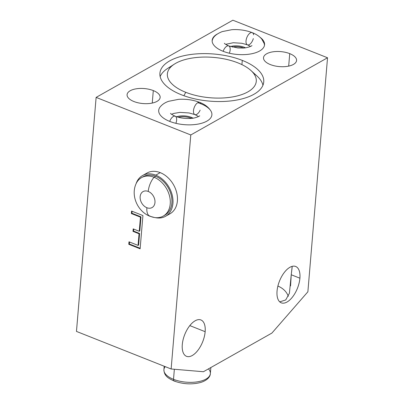 <?xml version="1.0" encoding="UTF-8"?>
<svg xmlns="http://www.w3.org/2000/svg" width="404" height="404" viewBox="0 0 404 404"><rect width="100%" height="100%" fill="white"/><g stroke="black" fill="none" stroke-linecap="round" stroke-linejoin="round"><path stroke-width="0.61" d="M174.356 369.261L173.513 379.321A23.301 10.58 -175.2 0 1 163.913 369.685A23.301 10.58 4.8 0 0 173.513 379.321L174.356 369.261L173.513 379.321A23.301 10.58 4.8 0 0 197.309 381.851A23.301 10.58 4.8 0 0 210.353 373.584A23.301 10.58 -175.2 0 1 197.309 381.851A23.301 10.58 -175.2 0 1 173.513 379.321A2.808 1.389 111.6 0 0 174.119 381.007A2.808 1.389 -68.4 0 1 173.513 379.321A2.808 1.389 111.6 0 0 174.947 380.891A2.808 1.389 111.6 0 1 174.119 381.007C183.057 384.224 191.9 384.714 200.637 382.477C208.292 380.098 210.403 375.907 210.353 373.584A23.301 10.58 4.8 0 0 208.484 368.867A23.301 10.58 -175.2 0 1 187.905 382.29A23.301 10.58 -175.2 0 1 165.221 366.645M271.902 333.073L307.878 291.794L327.533 57.767L190.784 134.961L171.134 368.988L203.414 371.731L271.902 333.073L307.878 291.794L327.533 57.767L307.878 291.794L271.902 333.073L203.414 371.731L271.902 333.073M277.901 286.037C283.143 288.31 286.613 291.739 288.31 296.314C286.613 291.739 283.143 288.31 277.901 286.037C283.143 288.31 286.613 291.739 288.31 296.314M290.572 285.906L291.234 274.755L292.148 267.18M299.909 278.199L291.234 274.755L292.188 266.352L291.234 274.755L299.909 278.199A19.559 9.671 111.6 0 0 295.693 266.473A19.559 9.671 111.6 0 0 284.163 272.66A19.559 9.671 111.6 0 0 277.048 291.107A19.559 9.671 -68.4 0 1 289.936 267.291A19.559 9.671 -68.4 0 1 299.909 278.199A19.559 9.671 -68.4 0 1 287.022 302.02A19.559 9.671 -68.4 0 1 277.048 291.107A19.559 9.671 111.6 0 0 281.265 302.833A19.559 9.671 111.6 0 0 292.794 296.652A19.559 9.671 111.6 0 0 299.909 278.199L291.234 274.755L289.405 293.274L285.704 299.97L279.719 301.854M205.156 331.689A19.559 9.671 -68.4 0 1 192.264 355.51A19.559 9.671 -68.4 0 1 182.29 344.597A19.559 9.671 -68.4 0 1 195.183 320.776A19.559 9.671 -68.4 0 1 205.156 331.689L189.829 325.609L205.156 331.689A19.559 9.671 111.6 0 0 200.939 319.963A19.559 9.671 111.6 0 0 189.41 326.144A19.559 9.671 111.6 0 0 182.29 344.597A19.559 9.671 111.6 0 0 186.512 356.323A19.559 9.671 111.6 0 0 198.041 350.137A19.559 9.671 111.6 0 0 205.156 331.689L189.829 325.609M96.122 97.394L76.467 331.421L171.134 368.988L76.467 331.421L171.134 368.988L203.414 371.731L171.134 368.988L190.784 134.961L327.533 57.767L232.866 20.2L327.533 57.767L232.866 20.2L96.122 97.394L232.866 20.2L96.122 97.394L190.784 134.961L96.122 97.394L76.467 331.421L96.122 97.394L190.784 134.961L327.533 57.767M133.921 101.525A16.579 7.525 -175.2 0 1 130.214 90.738A16.579 7.525 -175.2 0 1 153.303 90.582A16.579 7.525 -175.2 0 1 157.01 101.369A16.579 7.525 -175.2 0 1 133.921 101.525A16.579 7.525 4.8 0 0 150.849 103.323A16.579 7.525 4.8 0 0 160.13 97.44A16.579 7.525 4.8 0 0 153.303 90.582A16.579 7.525 4.8 0 0 136.37 88.784A16.579 7.525 4.8 0 0 127.088 94.667A16.579 7.525 4.8 0 0 133.921 101.525M270.352 64.574A16.579 7.525 -175.2 0 1 266.645 53.788A16.579 7.525 -175.2 0 1 289.734 53.636A16.579 7.525 -175.2 0 1 293.435 64.423A16.579 7.525 -175.2 0 1 270.352 64.574A16.579 7.525 4.8 0 0 287.279 66.372A16.579 7.525 4.8 0 0 296.561 60.494A16.579 7.525 4.8 0 0 289.734 53.636A16.579 7.525 4.8 0 0 272.801 51.838A16.579 7.525 4.8 0 0 263.519 57.716A16.579 7.525 4.8 0 0 270.352 64.574M222.993 51.242A26.295 11.938 -175.2 0 1 217.352 34.007A26.295 11.938 4.8 0 0 212.161 40.365A26.295 11.938 4.8 0 0 222.993 51.242A26.295 11.938 4.8 0 0 249.849 54.096A26.295 11.938 4.8 0 0 264.57 44.768A26.295 11.938 4.8 0 0 260.11 37.325A26.295 11.938 -175.2 0 1 256.601 52.384A26.295 11.938 -175.2 0 1 222.993 51.242M181.376 94.768A52.096 23.649 -175.2 0 1 169.736 60.878A52.096 23.649 -175.2 0 1 242.279 60.388A52.096 23.649 -175.2 0 1 253.919 94.283A52.096 23.649 -175.2 0 1 181.376 94.768A52.096 23.649 4.8 0 0 234.572 100.419A52.096 23.649 4.8 0 0 263.741 81.936A52.096 23.649 4.8 0 0 242.279 60.388A52.096 23.649 4.8 0 0 189.077 54.742A52.096 23.649 4.8 0 0 159.913 73.22A52.096 23.649 4.8 0 0 181.376 94.768M200.894 103.783A26.689 12.115 -175.2 0 1 206.858 121.144A26.689 12.115 -175.2 0 1 169.695 121.392A26.689 12.115 -175.2 0 1 160.075 107.03C162.171 104.454 165.014 102.55 168.609 101.313L178.518 99.344C186.057 98.869 193.127 99.889 199.727 102.409A6.55 3.237 111.6 0 0 194.299 107.302A6.55 3.237 111.6 0 0 194.895 114.585A6.55 3.237 111.6 0 0 200.137 110.135A6.55 3.237 111.6 0 1 194.294 114.175A6.55 3.237 111.6 0 1 195.369 105.197A6.55 3.237 111.6 0 1 200.894 103.783A6.55 3.237 111.6 0 0 199.727 102.409C204.99 104.409 208.777 107.378 211.09 111.312A26.689 12.115 -175.2 0 1 200.248 123.634A26.689 12.115 -175.2 0 1 169.695 121.392A6.55 3.237 -68.4 0 1 175.22 116.241A6.55 3.237 111.6 0 0 169.695 121.392A26.689 12.115 4.8 0 0 207.883 120.518A26.689 12.115 4.8 0 0 197.783 102.692M144.89 174.523A23.397 17.342 60.6 0 1 160.242 172.639A23.397 17.342 60.6 0 1 177.083 194.501A23.397 17.342 60.6 0 1 167.64 214.822A23.397 17.342 60.6 0 0 173.599 184.886A23.397 17.342 60.6 0 0 144.89 174.523M142.92 215.559L140.127 248.798L128.785 244.294L128.997 241.804L138.072 245.405L139.047 233.77L132.997 231.371L133.209 228.876L139.254 231.28L140.441 217.155L131.371 213.554L131.578 211.06L142.92 215.559L140.127 248.798L128.785 244.294L129.336 243.986L140.173 248.288L129.336 243.986L128.785 244.294L128.997 241.804L138.072 245.405L138.617 245.097L138.072 245.405L139.047 233.77L139.592 233.462L138.617 245.097L139.592 233.462L139.047 233.77L132.997 231.371L133.547 231.063L139.592 233.462L138.617 245.097L138.072 245.405L128.997 241.804L128.785 244.294L140.127 248.798L142.92 215.559L131.578 211.06L142.92 215.559M142.526 175.558L146.995 173.033A23.397 17.342 60.6 0 1 160.242 172.639L155.772 175.159A23.397 17.342 -119.4 0 0 142.526 175.558A23.397 17.342 -119.4 0 0 136.077 183.724A23.397 17.342 60.6 0 1 155.772 175.159L160.242 172.639A23.397 17.342 60.6 0 1 176.745 192.859A23.397 17.342 60.6 0 1 169.998 213.782L165.529 216.307A23.397 17.342 -119.4 0 0 172.276 195.385A23.397 17.342 -119.4 0 0 155.772 175.159A23.397 17.342 60.6 0 1 173.008 201.813A23.397 17.342 60.6 0 1 155.207 217.61A23.397 17.342 -119.4 0 0 165.529 216.307M149.945 216.256C137.941 211.671 130.835 196.309 135.779 184.416A22.084 16.372 60.6 0 1 154.035 177.25A14.226 7.035 111.6 0 0 148.243 191.44A9.171 6.797 -119.4 0 0 140.148 196.642A9.171 6.797 -119.4 0 0 146.874 207.727A9.171 6.797 -119.4 0 0 154.969 202.525A9.171 6.797 -119.4 0 0 148.243 191.44A14.226 7.035 -68.4 0 1 154.035 177.25A22.084 16.372 60.6 0 1 170.306 201.869A22.084 16.372 60.6 0 1 154.459 217.509L149.945 216.256A14.226 7.035 -68.4 0 1 146.874 207.727A14.226 7.035 111.6 0 0 149.945 216.256A14.226 7.035 111.6 0 0 150.743 216.468A22.084 16.372 -119.4 0 0 163.246 216.089A22.084 16.372 -119.4 0 0 169.614 196.339A22.084 16.372 -119.4 0 0 154.035 177.25L155.676 176.326A22.084 16.372 -119.4 0 0 142.37 177.194A22.084 16.372 60.6 0 1 168.286 187.885A22.084 16.372 60.6 0 1 164.049 215.595A22.084 16.372 -119.4 0 0 171.387 196.016A22.084 16.372 -119.4 0 0 155.676 176.326L154.035 177.25A22.084 16.372 -119.4 0 0 141.531 177.624L143.173 176.7A22.084 16.372 60.6 0 1 155.676 176.326A22.084 16.372 60.6 0 1 171.256 195.415A22.084 16.372 60.6 0 1 164.888 215.165A22.084 16.372 60.6 0 1 164.049 215.595M148.243 191.44A9.171 6.797 60.6 0 1 154.969 202.525A9.171 6.797 60.6 0 1 146.874 207.727A9.171 6.797 60.6 0 1 140.148 196.642A9.171 6.797 60.6 0 1 148.243 191.44A14.226 7.035 111.6 0 1 154.035 177.25L155.676 176.326M128.785 244.294L129.336 243.986L129.502 242.001L129.336 243.986L140.173 248.288M132.997 231.371L133.547 231.063L133.709 229.078L133.547 231.063L132.997 231.371L133.209 228.876L139.254 231.28L139.804 230.972L139.254 231.28L140.441 217.155L140.991 216.842L139.804 230.972L140.991 216.842L140.441 217.155L131.371 213.554L131.916 213.241L140.991 216.842L139.804 230.972L139.254 231.28L133.209 228.876L132.997 231.371L139.047 233.77L138.072 245.405M131.371 213.554L131.916 213.241L132.083 211.262L131.916 213.241L131.371 213.554L131.578 211.06L131.371 213.554L140.441 217.155L139.254 231.28M132.083 211.262L131.916 213.241L140.991 216.842L140.441 217.155M133.709 229.078L133.547 231.063L139.592 233.462L139.047 233.77M152.252 103.065L153.303 90.582A16.579 7.525 4.8 0 0 127.164 94.188A16.579 7.525 4.8 0 0 150.369 103.394A16.579 7.525 4.8 0 0 153.303 90.582M288.683 66.115L289.734 53.636A16.579 7.525 4.8 0 0 263.595 57.237A16.579 7.525 4.8 0 0 286.795 66.443A16.579 7.525 4.8 0 0 289.734 53.636M253.626 34.8L253.626 34.8A6.55 3.237 111.6 0 0 252.268 32.658A6.55 3.237 111.6 0 0 246.839 37.552A6.55 3.237 111.6 0 0 247.435 44.834A6.55 3.237 111.6 0 0 253.308 38.607L253.308 38.607A6.55 3.237 -68.4 0 1 247.187 44.708A6.55 3.237 -68.4 0 1 247.97 35.345A6.55 3.237 -68.4 0 1 253.626 34.8M251.934 45.551C252.056 46.076 246.283 48.197 242.809 48.041L237.784 47.95L228.745 45.935A6.55 3.237 111.6 0 0 223.144 51.303A6.55 3.237 -68.4 0 1 228.745 45.935C225.735 44.465 224.291 43.571 224.412 43.243M212.14 40.764L212.767 38.925C213.994 36.108 217.145 33.663 222.215 31.603L231.795 29.699C239.072 29.239 245.895 30.224 252.268 32.658C256.257 34.204 259.419 36.325 261.747 39.026L264.272 43.682L264.504 45.258L264.272 43.677L264.504 45.258M225.639 44.339L233.239 42.733L241.855 43.279L247.435 44.834A6.55 3.237 -68.4 0 1 246.839 37.552A6.55 3.237 -68.4 0 1 252.268 32.658M191.4 117.372A11.696 5.313 -175.2 0 1 193.061 118.15A11.696 5.313 4.8 0 0 191.4 117.372L190.845 118.402L191.4 117.372A11.696 5.313 4.8 0 0 176.7 116.776A11.696 5.313 -175.2 0 1 191.4 117.372L190.845 118.402M244.476 47.349A11.696 5.313 -175.2 0 1 245.481 47.788A11.696 5.313 4.8 0 0 244.476 47.349L244.157 47.945L244.476 47.349A11.696 5.313 4.8 0 0 230.447 46.536A11.696 5.313 -175.2 0 1 244.476 47.349L244.157 47.945M198.556 116.549L194.895 114.585A6.55 3.237 -68.4 0 1 194.299 107.302A6.55 3.237 -68.4 0 1 199.727 102.409M160.151 76.588A52.096 23.649 -175.2 0 1 171.503 66.317A52.096 23.649 4.8 0 0 160.151 76.588A52.096 23.649 -175.2 0 1 167.604 68.468L174.437 64.085A44.612 20.251 4.8 0 0 185.749 92.299L183.901 95.718L185.749 92.299A44.612 20.251 4.8 0 0 241.178 94.794A44.612 20.251 4.8 0 0 250.94 70.508A44.612 20.251 4.8 0 0 237.9 62.862A44.612 20.251 4.8 0 0 174.437 64.085M241.92 64.625L242.279 60.388A52.096 23.649 4.8 0 0 160.146 71.71A52.096 23.649 4.8 0 0 233.052 100.641A52.096 23.649 4.8 0 0 242.279 60.388M250.94 70.508L256.944 75.967A52.096 23.649 -175.2 0 1 262.943 85.219A52.096 23.649 4.8 0 0 253.459 73.2A52.096 23.649 -175.2 0 1 262.943 85.219M237.9 62.862A44.612 20.251 4.8 0 0 175.78 63.276A44.612 20.251 4.8 0 0 185.749 92.299A44.612 20.251 4.8 0 0 247.869 91.885A44.612 20.251 4.8 0 0 237.9 62.862A44.612 20.251 4.8 0 0 167.574 72.553A44.612 20.251 4.8 0 0 230.002 97.324A44.612 20.251 4.8 0 0 237.9 62.862M190.966 118.17A11.044 5.015 4.8 0 0 178.3 117.251A11.044 5.015 -175.2 0 1 191.405 118.352A11.044 5.015 4.8 0 0 190.966 118.17M243.632 47.99A11.044 5.015 4.8 0 0 232.239 47.041A11.044 5.015 -175.2 0 1 243.632 47.99M182.29 344.597A19.559 9.671 111.6 0 0 198.177 349.955A19.559 9.671 111.6 0 0 200.702 319.877A19.559 9.671 111.6 0 0 182.29 344.597M277.048 291.107A19.559 9.671 111.6 0 0 292.93 296.465A19.559 9.671 111.6 0 0 295.455 266.387A19.559 9.671 111.6 0 0 277.048 291.107M171.134 368.988L190.784 134.961M217.352 34.007A26.295 11.938 4.8 0 0 220.427 50.106A26.295 11.938 4.8 0 0 255.363 52.813A26.295 11.938 4.8 0 0 260.11 37.325M160.242 172.639L155.772 175.159M155.207 217.61A23.397 17.342 -119.4 0 0 172.968 202.954A23.397 17.342 -119.4 0 0 157.802 176.088A23.397 17.342 -119.4 0 0 136.077 183.724M146.874 207.727A9.171 6.797 -119.4 0 0 154.318 198.061A9.171 6.797 -119.4 0 0 141.486 192.966A9.171 6.797 -119.4 0 0 146.874 207.727A14.226 7.035 -68.4 0 0 150.743 216.468L148.935 215.645M129.502 242.001L129.336 243.986M133.547 231.063L139.592 233.462M131.916 213.241L140.991 216.842M193.061 118.15A11.696 5.313 4.8 0 0 176.7 116.776M245.481 47.788A11.696 5.313 4.8 0 0 230.447 46.536M185.749 92.299L183.901 95.718M223.144 51.303A6.55 3.237 -68.4 0 1 228.624 45.889A6.55 3.237 -68.4 0 1 229.346 53.207M175.892 123.326A6.55 3.237 111.6 0 0 175.109 116.201A6.55 3.237 111.6 0 0 169.695 121.392M164.201 366.236L163.913 369.685C164.175 376.139 168.367 378.316 174.119 381.007M210.863 367.524L210.353 373.584M163.246 216.089L164.888 215.165M247.435 44.834L250.541 46.43M194.895 114.585L189.032 112.953L179.987 112.378L173.548 113.468L171.554 114.282M170.569 113.317C170.427 113.675 171.978 114.65 175.22 116.241C179.654 117.943 184.623 118.68 190.127 118.448C194.733 118.498 199.884 116.135 199.692 115.761"/></g></svg>
